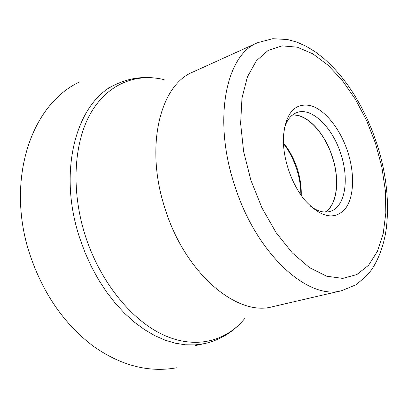 <?xml version="1.0" encoding="UTF-8"?>
<svg xmlns="http://www.w3.org/2000/svg" width="408" height="408" viewBox="0 0 408 408"><rect width="100%" height="100%" fill="white"/><g stroke="black" fill="none" stroke-linecap="round" stroke-linejoin="round"><path stroke-width="0.61" d="M288.318 169.182C292.286 181.126 297.707 191.372 304.592 199.915C320.657 217.484 334.121 220.56 344.984 209.146C354.139 197.727 354.97 173.92 347.672 151.623C340.257 128.943 325.013 109.619 310.508 105.585C294.566 102.602 285.518 113.169 283.366 137.297C283.106 147.456 284.759 158.085 288.318 169.182M310.055 205.851C317.281 211.298 323.947 213.16 330.057 211.431C345.056 207.397 349.585 179.632 340.813 153.831C332.444 127.128 311.33 106.564 296.575 112.669C290.675 115.015 286.513 120.544 284.09 129.265M292.536 114.964C307.01 113.664 324.788 132.957 332.316 156.708C340.027 179.642 337.365 204.51 325.462 212.068M325.13 212.063C337.202 204.729 339.971 179.765 332.224 156.733C324.671 132.886 306.74 113.582 292.276 115.168M283.402 142.892C289.343 150.139 293.949 158.697 297.218 168.575C300.186 177.781 301.522 186.742 301.221 195.452M300.834 194.891C300.869 186.374 299.457 177.689 296.596 168.83C293.444 159.283 289.058 150.863 283.433 143.57M237.425 326.278C228.026 335.014 216.99 340.808 204.326 343.648L195.004 344.908L185.278 344.775L175.246 343.189L165.016 340.134L154.709 335.595L144.447 329.582L134.359 322.136L124.583 313.313L115.25 303.205L106.498 291.914L98.456 279.577L91.239 266.353L84.951 252.414L79.662 237.864C56.906 169.692 77.239 100.496 116.357 84.186L107.702 88.296M245.019 318.184C226.384 341.312 195.937 349.641 163.73 335.08C131.626 320.469 100.256 282.055 85.41 236.033L85.379 235.951C70.926 190.949 73.68 143.341 90.443 113.653C107.335 83.961 135.925 72.792 164.144 79.652M193.05 71.971C160.064 84.884 144.427 147.038 165.24 209.212C185.365 273.855 237.548 316.996 272.631 306.699L341.731 290.664C308.346 300.762 256.285 254.22 234.712 185.574L234.682 185.482C212.527 119.376 226.073 54.759 257.652 42.677L193.05 71.971M250.894 180.26L243.632 151.516L240.623 123.583L241.959 98.231L247.386 76.944L256.382 60.777L268.229 50.357L282.122 45.869L297.238 47.165L312.798 53.81L328.088 65.219L342.49 80.662L355.475 99.368L366.598 120.528L375.503 143.386L381.822 166.954L385.33 190.434L385.835 212.935L383.214 233.534L377.436 251.292L368.577 265.266L356.862 274.564L342.689 278.399L326.66 276.19L309.56 267.668L292.368 252.965L276.15 232.703L262.007 207.983L250.894 180.26M176.985 367.715C151.694 372.392 123.792 367.43 93.83 346.591C64.479 324.528 43.172 293.847 29.891 254.556C5.987 183.059 29.106 105.305 80.014 81.707M204.326 343.648L194.953 345.647M153.199 77.841C140.418 76.622 128.137 78.739 116.357 84.186M257.652 42.677L272.733 38.699L287.63 39.535L296.988 42.172L306.194 46.293L315.175 51.765L323.865 58.466L332.209 66.285L340.155 75.113L347.647 84.833L354.644 95.35L361.09 106.544L366.935 118.305L372.142 130.519L376.655 143.075M341.731 290.664L355.786 284.861C364.38 278.098 370.071 272.401 372.851 267.775C379.685 256.693 384.163 243.647 386.289 228.638C389.492 201.47 386.284 172.961 376.666 143.101"/></g></svg>
